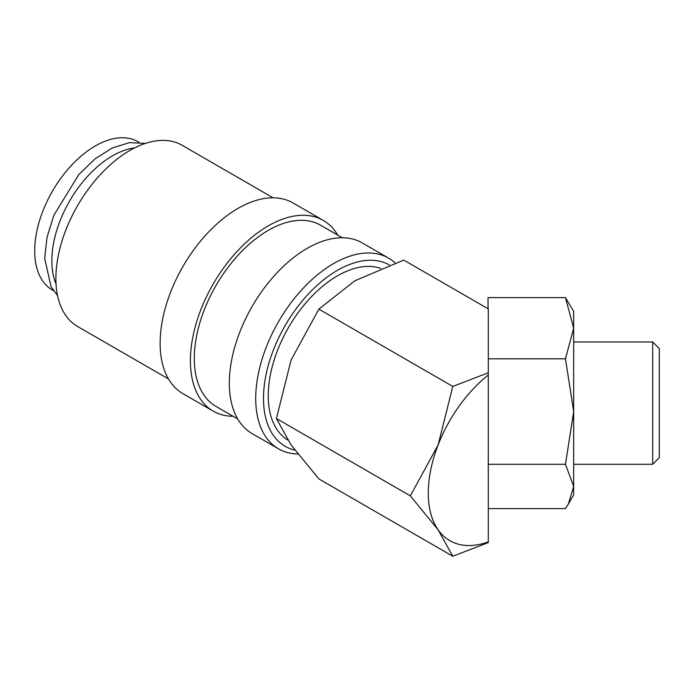 <?xml version="1.0" encoding="UTF-8"?>
<svg xmlns="http://www.w3.org/2000/svg" width="694" height="694" viewBox="0 0 694 694"><rect width="100%" height="100%" fill="white"/><g stroke="black" fill="none" stroke-linecap="round" stroke-linejoin="round"><path stroke-width="1.04" d="M395.164 262.957A110.094 63.562 120 0 0 388.605 258.142A110.094 63.562 120 0 0 303.764 287.637A110.094 63.562 120 0 0 255.713 398.434A110.094 63.562 120 0 0 278.511 448.836A110.094 63.562 120 0 0 297.787 453.98M389.447 264.987A104.594 60.387 120 0 0 308.951 293.38A104.594 60.387 120 0 0 263.494 398.434A104.594 60.387 120 0 0 294.855 450.137M388.605 258.142L362.225 242.909A110.094 63.562 120 0 0 277.383 272.404A110.094 63.562 120 0 0 229.324 383.201A110.094 63.562 120 0 0 252.13 433.603L278.511 448.836M342.281 237.756L320.55 225.203A104.594 60.387 120 0 0 239.951 253.223A104.594 60.387 120 0 0 194.294 358.486A104.594 60.387 120 0 0 215.955 406.363L237.695 418.916M337.735 235.127A110.094 63.562 120 0 0 323.3 220.432L293.024 202.96A110.094 63.562 120 0 0 208.183 232.455A110.094 63.562 120 0 0 160.123 343.252A110.094 63.562 120 0 0 182.93 393.654L213.205 411.134A110.094 63.562 120 0 0 233.141 416.287M323.3 220.432A110.094 63.562 120 0 0 238.458 249.935A110.094 63.562 120 0 0 190.399 360.733A110.094 63.562 120 0 0 213.205 411.134M273.08 197.799L182.149 145.298A104.594 60.387 120 0 0 101.55 173.318A104.594 60.387 120 0 0 55.893 278.58A104.594 60.387 120 0 0 77.555 326.458L168.495 378.959M452.783 556.241L318.867 478.921L291.081 444.932L276.42 418.534L291.081 360.039L318.867 309.125L354.755 280.827L403.769 260.103L488.281 308.899L488.281 372.782L452.783 386.437L438.131 444.932L410.336 495.846L438.131 529.834L452.783 556.241L488.281 542.587L488.281 372.782M488.281 541.884A103.979 60.031 -60 0 1 438.131 529.834A103.979 60.031 -60 0 1 428.276 493.07A103.979 60.031 -60 0 1 438.131 444.932A103.979 60.031 -60 0 1 488.281 374.977M652.681 438.435L652.681 464.286L659.3 457.667L659.3 348.579L652.681 341.96L652.681 438.435M488.281 358.798L565.471 358.798L573.669 411.542L573.669 486.451L568.317 504.139L565.471 508.615L488.281 508.615M488.038 308.761L488.038 297.631L565.471 297.631L573.669 311.38L573.669 411.542L565.471 464.286L573.669 486.451L573.669 494.874L568.317 504.139M134.549 147.935A85.631 49.439 120 0 0 51.842 260.753A85.631 49.439 120 0 0 56.041 283.924M287.741 440.022A97.863 56.5 -60 0 1 268.248 395.684A97.863 56.5 -60 0 1 307.451 301.049A97.863 56.5 -60 0 1 380.642 268.37M53.412 290.621L52.432 290.057A85.631 49.439 -60 0 1 34.7 250.864A85.631 49.439 -60 0 1 72.081 164.686A85.631 49.439 -60 0 1 138.063 141.741L139.043 142.305M488.038 464.286L565.471 464.286M565.471 297.631L573.669 328.21L565.471 358.798M452.783 386.437L318.867 309.125M410.336 495.846L276.42 418.534M57.55 295.609L51.026 286.735L44.685 258.255L47.045 237.201L53.915 215.183L78.83 174.524L95.052 158.874L112.315 147.952L129.483 142.617L145.428 143.398M573.669 464.286L652.681 464.286M573.669 341.96L652.681 341.96"/></g></svg>
